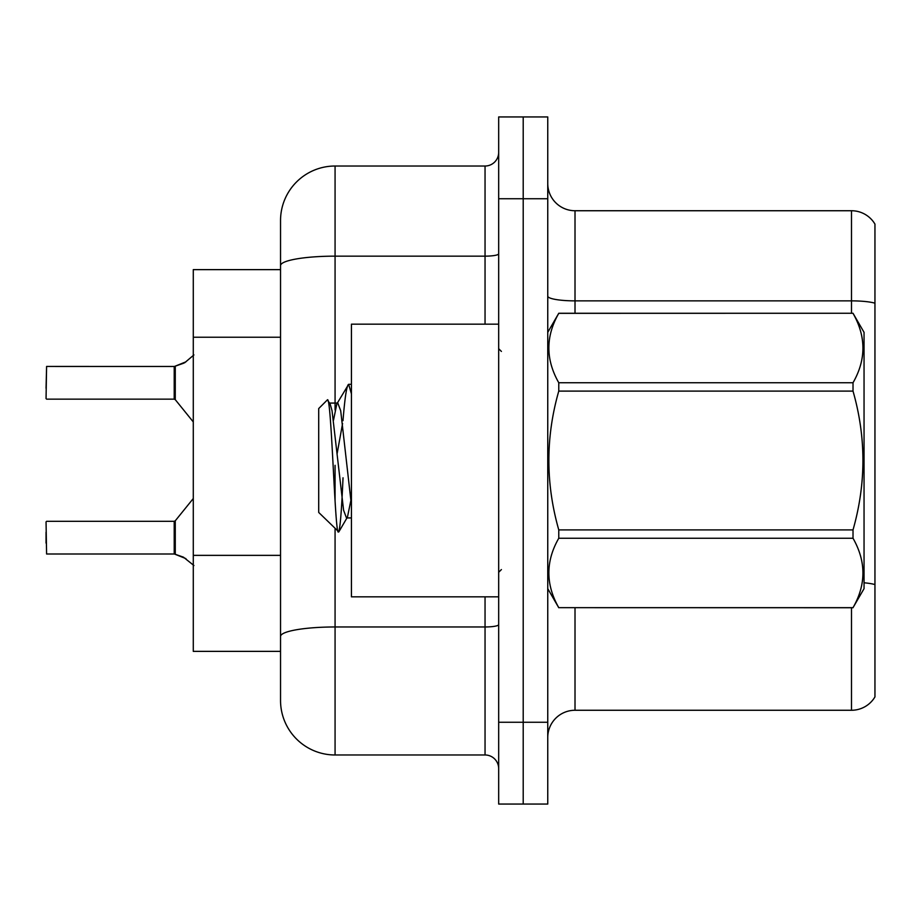 <?xml version="1.0" encoding="UTF-8"?>
<svg xmlns="http://www.w3.org/2000/svg" width="921" height="921" viewBox="0 0 921 921"><rect width="100%" height="100%" fill="white"/><g stroke="black" fill="none" stroke-linecap="round" stroke-linejoin="round"><path stroke-width="1.38" d="M335.071 528.804L335.071 754.978A54.535 54.535 0 0 1 280.537 700.444L280.537 265.616L280.537 269.634L193.283 269.634L193.283 651.366L280.537 651.366M547.753 737.525A27.262 27.262 0 0 1 575.015 710.264L851.499 710.264L851.499 607.733M523.209 722.26L523.209 804.056L547.753 804.056L547.753 722.26L523.209 722.26L523.209 804.056L498.675 804.056L498.675 722.26L523.209 722.26L523.209 198.74L523.209 722.26M498.675 722.26L498.675 116.944L523.209 116.944L523.209 198.74L523.209 116.944L547.753 116.944L547.753 722.26M874.95 224.091A27.262 27.262 0 0 0 851.499 210.736A27.262 27.262 0 0 1 874.95 224.091L874.95 696.909A27.262 27.262 0 0 1 851.499 710.264M874.95 303.182L874.95 304.655L874.95 303.182A27.262 4.732 180 0 0 851.499 300.868L851.499 210.736L575.015 210.736A27.262 27.262 0 0 1 547.753 183.475A27.262 27.262 0 0 0 575.015 210.736L575.015 313.267M874.95 304.655L874.95 584.57A27.262 4.732 180 0 0 864.048 582.786M335.071 754.978L485.045 754.978L485.045 596.831M335.071 166.022L335.071 256.153A54.535 9.475 180 0 0 280.537 265.616L280.537 220.556A54.535 54.535 0 0 1 335.071 166.022L485.045 166.022A13.631 13.631 0 0 0 498.675 152.391M280.537 700.444L280.537 645.909M280.537 220.556L280.537 250.547M498.675 768.609A13.631 13.631 0 0 0 485.045 754.978M185.938 558.633L174.426 554.005L183.452 557.159L193.928 565.529M193.928 354.93L184.695 362.736L174.426 366.443L183.452 363.3L175.278 366.132L175.266 399.656L174.207 399.15L174.219 366.466A1.358 1.358 0 0 0 174.426 366.443A1.358 1.358 180 0 1 174.219 366.466L174.207 382.791M46.05 388.248L46.591 366.443L174.207 366.466M185.938 361.826L175.278 366.132L184.695 362.736M498.675 324.169L351.431 324.169L351.431 596.831L498.675 596.831M547.753 332.343L558.771 313.267L853.019 313.267L864.048 332.343L864.048 588.657L853.019 607.664C866.224 584.616 866.224 561.488 853.019 538.255L558.771 538.255C545.566 561.292 545.566 584.432 558.771 607.664L853.019 607.733M853.019 313.267L558.771 313.336C545.566 336.384 545.566 359.512 558.771 382.745L558.771 391.103C545.566 437.245 545.566 483.513 558.771 529.897L558.771 538.255M558.771 382.745L853.019 382.745C866.224 359.708 866.224 336.568 853.019 313.336M853.019 382.745L853.019 391.103L558.771 391.103M558.771 529.897L853.019 529.897C866.224 483.513 866.224 437.245 853.019 391.103M853.019 529.897L853.019 538.255M547.753 588.657L558.771 607.733M351.431 393.843L348.645 384.322L351.431 384.322M342.992 420.69C344.88 397.25 346.768 385.128 348.645 384.322L336.844 403.893L333.494 420.252M351.431 517.936L346.48 517.936L343.591 510.246L332.044 410.754L330.132 403.893L327.346 399.921L318.712 408.556L318.712 512.444L338.824 531.878L347.447 517.107L350.809 500.748M327.346 399.921C331.353 393.716 334.933 534.41 338.329 532.05C339.918 531.233 341.495 513.147 343.026 477.792M342.577 423.487L337.178 453.362M558.771 607.664L853.019 607.664M330.132 403.893L329.165 403.064L337.823 403.064L336.844 403.893M351.431 505.169L340.701 410.754L337.823 403.064M174.219 553.993A1.358 1.358 180 0 1 174.426 554.005A1.358 1.358 -0 0 0 174.219 553.993L174.207 521.309L174.219 553.993M46.05 543.114L46.05 532.211M174.207 537.668L174.207 521.309L175.266 520.802L175.278 554.327M46.05 521.85L46.591 554.005L174.207 553.993M174.207 377.357L174.207 388.248M280.537 337.224L193.283 337.224M280.537 555.363L193.283 555.363M575.015 607.733L575.015 710.264M851.499 313.267L851.499 300.868L575.015 300.868A27.262 4.732 0 0 1 547.753 296.136M547.753 198.74L498.675 198.74M498.675 624.611A13.631 2.372 0 0 1 485.045 626.971L335.071 626.971A54.535 9.475 180 0 0 280.537 636.446M335.071 409.972L335.071 256.153L485.045 256.153L485.045 166.022M335.071 465.312L335.071 501.024M485.045 324.169L485.045 256.153A13.631 2.372 0 0 0 498.675 253.782M46.591 366.443L46.05 398.609M501.404 351.431L498.675 348.702M501.404 569.569L498.675 572.298M46.591 521.309L174.207 521.309M175.266 520.802L193.283 498.526M46.591 399.15L174.207 399.15M175.266 399.656L193.283 421.933"/></g></svg>
